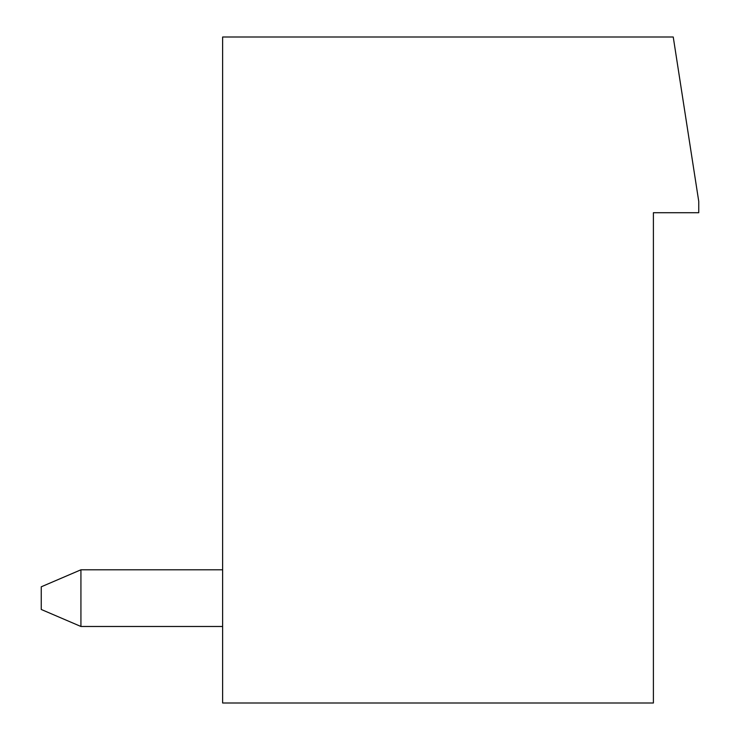 <?xml version="1.0" encoding="UTF-8"?>
<svg xmlns="http://www.w3.org/2000/svg" width="740" height="740" viewBox="0 0 740 740"><rect width="100%" height="100%" fill="white"/><g stroke="black" fill="none" stroke-linecap="round" stroke-linejoin="round"><path stroke-width="1.11" d="M673.243 37L222.629 37L222.629 703L653.402 703L653.402 212.713L698.745 212.713L698.745 201.373L673.243 37M80.928 569.8L80.928 626.484L222.629 626.484L80.928 626.484L222.629 626.484L80.928 626.484L222.629 626.484L80.928 626.484L222.629 626.484L80.928 626.484L41.255 609.473L41.255 586.802L80.928 569.8L222.629 569.8"/></g></svg>
